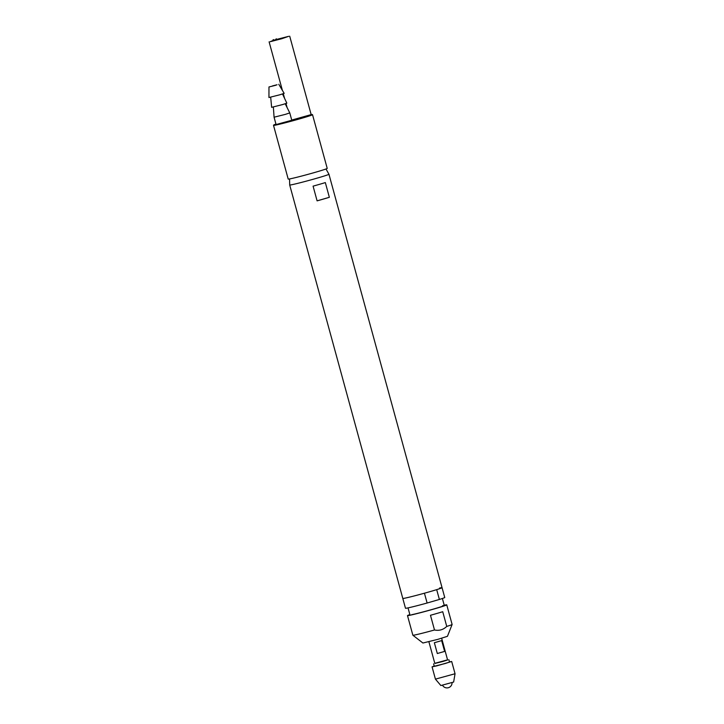 <?xml version="1.0" encoding="UTF-8"?>
<svg xmlns="http://www.w3.org/2000/svg" width="724" height="724" viewBox="0 0 724 724"><rect width="100%" height="100%" fill="white"/><g stroke="black" fill="none" stroke-linecap="round" stroke-linejoin="round"><path stroke-width="1.09" d="M325.99 168.991L328.949 174.249A20.353 0.67 164.7 0 1 328.949 174.258A20.353 0.67 164.7 0 1 313.863 179.063A20.353 0.67 164.7 0 1 291.718 184.747A20.353 0.67 164.7 0 1 289.7 184.991L402.797 598.431A20.353 0.67 -15.3 0 0 424.436 593.209L427.124 603.02L439.377 599.454A20.353 0.67 -15.3 0 0 444.744 597.499L442.056 587.689A20.353 0.67 164.7 0 1 426.97 592.504A20.353 0.67 164.7 0 1 404.825 598.178A20.353 0.67 164.7 0 1 402.797 598.431L405.485 608.241A20.353 0.67 -15.3 0 0 427.124 603.02M329.357 197.299L325.329 182.584A20.353 0.67 164.7 0 1 313.076 186.149L317.103 200.856A20.353 0.67 -15.3 0 0 329.357 197.299L317.103 200.856M311.166 114.609L291.727 120.066M275.962 124.112A19.964 0.661 -15.3 0 0 273.699 125.035A19.964 0.661 -15.3 0 0 301.474 118.075A19.964 0.661 -15.3 0 0 312.198 114.51A19.964 0.661 -15.3 0 0 311.166 114.591M312.198 114.51L312.515 114.682A20.218 0.67 164.7 0 1 312.533 114.7A20.218 0.67 164.7 0 1 301.646 118.302A20.218 0.67 164.7 0 1 273.518 125.37A20.218 0.67 164.7 0 1 273.527 125.352L273.699 125.035M273.518 125.37L288.206 179.072A20.218 0.67 -15.3 0 0 316.334 172.004A20.218 0.67 -15.3 0 0 327.221 168.402L312.533 114.7M285.392 114.365L274.07 117.207L276.079 124.564L291.781 120.265L289.772 112.908L285.392 114.365M282.514 93.984L286.84 103.17L282.595 104.573L271.636 107.333L270.686 97.215M276.043 85.197L268.966 86.971L276.043 85.197M278.776 84.292L284.161 93.36L279.917 94.763L268.948 97.523L268.966 86.971M272.459 85.921L277.057 84.762L272.459 85.921M278.342 39.367L279.066 39.196L278.342 39.367M285.021 37.449L279.898 38.897L285.021 37.449M276.269 39.892L273.862 40.635M276.224 39.72L275.301 40.037L276.26 39.847M276.016 38.96L276.287 39.947L276.414 38.852M278.957 39.25L278.17 39.449L278.957 39.25M277.328 39.702L278.224 39.44L277.328 39.702M273.201 40.426L270.17 41.702L281.799 38.725L288.659 36.336L276.577 39.44M276.179 39.558L273.79 40.245M273.038 39.811L273.337 40.761L272.541 40.897L281.002 38.825L273.419 40.77L273.627 39.648L273.038 39.811L273.627 39.648M276.215 39.675L273.844 40.454M434.355 642.731L441.667 640.604L444.627 651.401L437.314 653.519L434.355 642.731M441.649 638.251L447.595 659.98L442.69 661.537L434.834 663.465L428.889 641.745M437.314 653.519L444.627 651.401M452.12 624.495L447.441 636.306L437.866 639.346L422.916 643.021L412.87 635.229A20.353 0.67 -15.3 0 0 412.87 635.229A20.353 0.67 -15.3 0 0 414.888 634.966A20.353 0.67 -15.3 0 0 434.5 629.989C439.178 630.948 443.26 629.762 446.753 626.423A20.353 0.67 -15.3 0 0 452.12 624.495A20.353 0.67 -15.3 0 0 452.12 624.477L446.753 604.857A20.353 0.67 -15.3 0 0 444.735 605.11A20.353 0.67 -15.3 0 0 444.21 605.219M409.865 614.613A20.353 0.67 -15.3 0 0 407.494 615.599A20.353 0.67 -15.3 0 0 409.522 615.346A20.353 0.67 -15.3 0 0 431.667 609.662A20.353 0.67 -15.3 0 0 446.753 604.857M446.753 626.423L442.726 611.717A20.353 0.67 164.7 0 1 430.472 615.273L434.5 629.989M411.721 614.703A17.801 0.588 -15.3 0 0 434.717 608.703A17.801 0.588 -15.3 0 0 442.536 605.753M434.798 663.329L447.559 659.845M433.604 663.808L434.273 666.261L445.242 663.501L449.486 662.098L448.817 659.645M455.052 673.754L453.631 682.053L440.871 685.538L435.423 679.13L455.052 673.754L451.695 661.492L436.735 665.881L432.065 666.858L434.219 666.053M449.432 661.89L451.695 661.492M328.949 174.258L442.056 587.689A20.353 0.67 -15.3 0 1 436.69 589.644L439.377 599.454M442.056 587.689A20.353 0.67 -15.3 0 0 439.522 588.051M311.456 114.799L308.397 115.813A1.014 0.624 73.2 0 1 308.415 115.804M289.564 178.955L289.7 184.991M273.364 107.025L274.07 117.207M285.202 103.785L289.772 112.908M269.111 41.838L282.387 90.373M283.301 93.722L284.568 98.328M285.989 103.532L287.084 107.55M289.718 36.2L311.239 114.881M444.301 605.526L442.373 598.486M409.947 614.929L408.028 607.879M412.861 635.22L407.494 615.599M442.509 685.239A5.086 5.086 0 0 0 452.066 682.623M435.423 679.121L432.065 666.858"/></g></svg>
